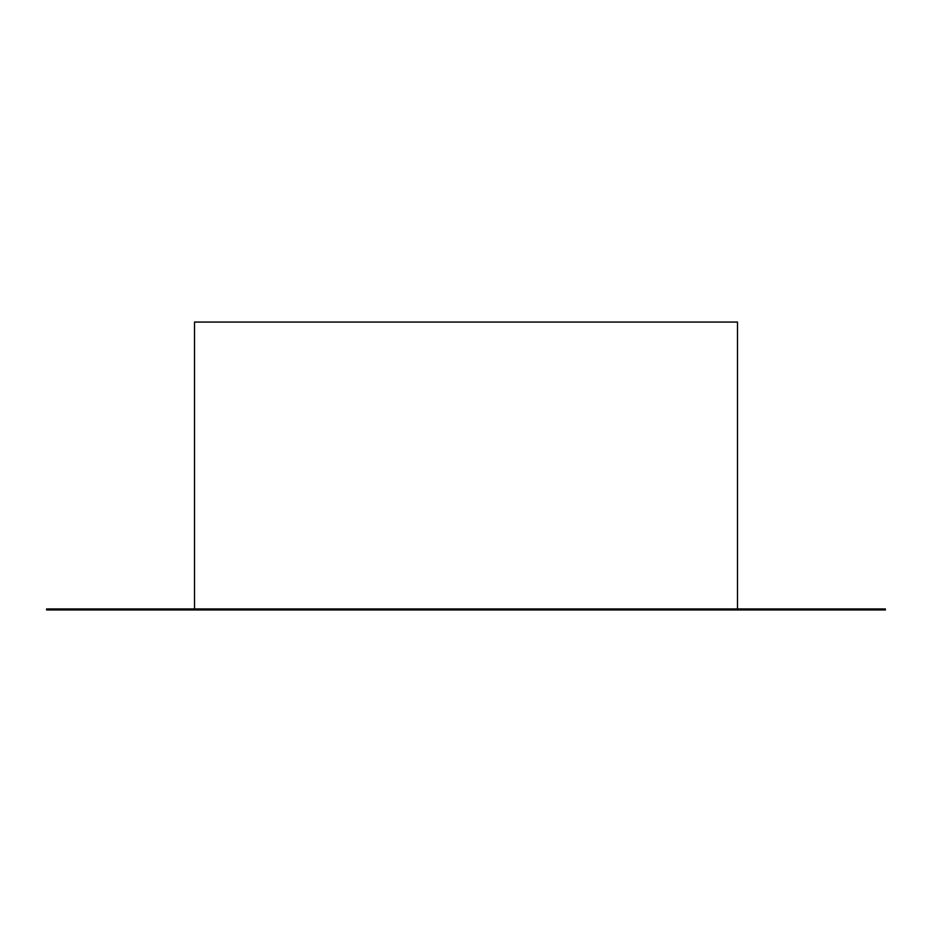 <?xml version="1.0" encoding="UTF-8"?>
<svg xmlns="http://www.w3.org/2000/svg" width="932" height="932" viewBox="0 0 932 932"><rect width="100%" height="100%" fill="white"/><g stroke="black" fill="none" stroke-linecap="round" stroke-linejoin="round"><path stroke-width="1.4" d="M46.6 608.946L46.6 609.936L885.4 609.936L885.4 608.946L46.6 608.946L885.4 608.946L885.4 609.936L46.6 609.936L46.6 608.946M737.492 322.064L737.492 608.946L737.492 322.064L194.508 322.064L737.492 322.064M194.508 608.946L194.508 322.064L194.508 608.946"/></g></svg>
